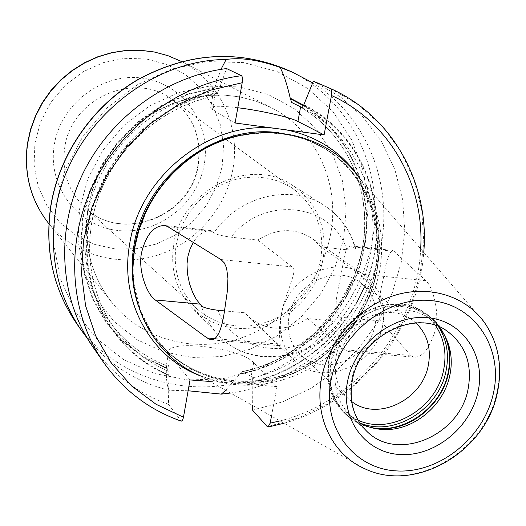 <?xml version="1.0" encoding="UTF-8"?>
<svg xmlns="http://www.w3.org/2000/svg" width="526" height="526" viewBox="0 0 526 526"><rect width="100%" height="100%" fill="white"/><g stroke="black" fill="none" stroke-linecap="round" stroke-linejoin="round"><path stroke-width="0.39" stroke-dasharray="2.63 1.97" d="M351.703 401.502L348.271 398.675C337.304 387.905 333.195 374.131 335.963 357.351C341.512 321.965 387.235 300.09 412.456 320.17L360.014 282.37C373.019 292.68 378.089 306.645 375.216 324.266C369.778 358.587 323.773 377.832 300.806 354.794C290.503 344.688 286.578 331.86 289.03 316.31C293.935 283.514 336.311 263.552 360.014 282.37M415.908 322.964L412.456 320.17M215.272 338.659L277.735 344.024L279.747 345.674C281.515 347.864 277.32 331.867 281.167 315.58C286.894 277.097 336.456 253.499 364.446 275.249C380.081 287.406 386.183 303.975 382.75 324.963C381.534 341.072 359.271 354.458 348.501 351.559L344.234 349.744L307.552 318.559L333.116 320.919C339.415 321.255 342.419 320.899 342.13 319.861L339.559 317.139C331.636 306.158 339.947 284.619 341.131 273.474C344.05 262.415 343.866 246.839 351.098 245.912L355.786 248.831C356.904 249.975 353.919 250.284 346.838 249.765L321.116 246.97L359.041 273.822C365.392 276.032 389.325 306.546 382.75 324.963C376.294 365.57 321.675 388.175 294.711 360.553C282.837 348.685 278.326 333.694 281.167 315.58C283.83 296.256 299.162 269.134 292.094 266.899L257.766 240.093L230.999 237.187C221.183 235.766 215.529 234.3 214.043 232.775L210.426 230.5C203.457 231.006 197.743 234.99 193.285 242.466M277.735 344.024L244.603 312.753L224.49 310.899M307.552 318.559C286.203 331.985 266.426 331.341 248.219 316.626L244.603 312.753M410.773 355.464L413.489 357.121C422.187 357.917 429.525 348.823 435.495 329.835C440.006 308.775 431.333 285.27 426.014 280.746L393.034 250.501C389.418 251.25 386.222 260.363 383.454 277.833C378.45 298.334 377.51 312.707 380.64 320.965L410.773 355.464L344.234 349.744M379.18 273.566L374.828 290.05L368.424 305.954L360.08 321.024L349.954 334.996L338.218 347.647L325.055 358.745L310.695 368.115L295.375 375.577L279.345 381.008L262.888 384.282L246.28 385.334L229.809 384.125L213.78 380.646L198.473 374.933L364.538 468.62C414.823 493.204 486.017 450.887 497.142 391.429C502.389 365.419 498.089 342.341 484.236 322.208L359.409 178.077C379.088 206.402 385.676 238.232 379.18 273.566M321.116 246.97L312.155 238.423C294.823 227.541 276.696 228.1 257.766 240.093M322.951 260.225L319.742 272.146L314.772 283.547L308.17 294.152L300.103 303.699L290.753 311.971L280.351 318.749L269.141 323.878L257.405 327.218L245.425 328.678L233.485 328.211L221.893 325.811L210.939 321.524L200.912 315.442L192.069 307.71C176.223 290.424 170.089 269.345 173.679 244.458C180.997 189.735 250.343 155.841 292.252 185.165C317.54 203.135 327.77 228.153 322.951 260.225M210.052 381.468L277.005 386.59L253.663 362.69L251.158 376.36L241.953 371.612L225.693 390.292M190.017 379.936L170.069 355.885L168.576 352.532C166.696 338.665 240.816 347.699 253.663 362.69M188.117 390.765L168.931 390.246C166.9 385.078 166.045 377.806 166.374 368.424L166.518 365.609L166.124 366.806L168.866 371.317L169.01 375.479C113.491 353.143 78.039 290.431 88.394 225.352C98.461 160.292 154.138 103.412 217.849 92.602L226.588 68.558M181.292 421.155L168.425 404.284L169.01 375.479M217.849 92.602L216.574 95.719L215.049 94.93L213.26 92.865L214.739 87.494L187.723 93.884L161.936 105.351L138.364 121.506L117.929 141.764L101.419 165.348L89.466 191.346L82.49 218.77L80.721 246.556L84.16 273.671L92.596 299.116L105.647 322.011L122.762 341.578L143.256 357.2L166.374 368.424M303.785 104.628C358.219 131.993 386.255 195.738 374.229 256.162C362.282 316.665 312.464 368.45 252.802 381.942L252.559 377.846L251.158 376.36M239.974 374.21C298.091 363.118 348.034 315.12 362.499 257.05C376.997 199.038 353.873 135.82 303.666 105.246M87.217 338.205C108.928 364.676 136.168 382.021 168.931 390.246M214.739 87.494L221.005 69.347M230.546 393.027C303.259 383.053 366.839 321.366 380.482 248.522C393.606 185.04 367.339 116.706 312.687 82.832M237.798 107.738C220.177 105.673 211.123 105.805 210.637 108.132L212.478 109.835L235.115 123.005M271.475 416.119L277.005 386.59M168.425 404.284C137.444 393.343 112.248 374.216 92.832 346.904M313.365 81.182L340.296 96.784L363.302 117.298L381.672 141.902L394.894 169.668L402.64 199.61L404.77 230.71L401.312 261.968L392.442 292.384L378.503 321.044L359.942 347.055L337.344 369.64L311.385 388.076L282.87 401.779L252.644 410.254M252.802 381.942L252.671 405.507M198.019 309.807L206.823 316.31L216.594 321.268L227.094 324.568L238.061 326.146L249.252 325.982L260.403 324.088L271.258 320.525L281.574 315.37L291.115 308.755L299.669 300.833L307.053 291.779L313.082 281.798L317.638 271.12L320.597 259.975C325.088 231.387 316.718 208.25 295.487 190.576L286.67 184.922L276.998 180.707L266.675 178.044L255.925 176.999L244.984 177.604L234.103 179.859L223.524 183.719L213.497 189.11L204.246 195.909L195.981 203.963L188.9 213.089L183.16 223.083L178.886 233.708L176.184 244.721C172.528 271.173 179.807 292.87 198.019 309.807L134.064 251.98M359.6 422.687L350.724 416.027C337.587 402.831 332.708 386.025 336.088 365.609C342.926 322.155 398.846 294.981 429.946 319.124L438.237 326.495M358.061 420.182C334.996 408.452 325.357 388.438 329.158 360.139L331.932 350.099L336.278 340.467L342.071 331.511L349.132 323.503L357.272 316.678L366.247 311.228L375.788 307.302L385.624 305.021L395.467 304.436L405.033 305.547L414.054 308.321L422.279 312.661L429.486 318.44L435.482 325.489M359.041 273.822L426.014 280.746M220.907 259.535L292.094 266.899M339.559 317.139L380.64 320.965M333.116 320.919C302.148 361.638 234.721 356.654 218.014 310.301M346.838 249.765C332.544 203.352 263.69 194.587 230.999 237.187M341.427 318.638C313.621 360.685 250.297 370.067 218.323 335.055C210.413 326.764 204.732 316.948 201.274 305.613M353.163 246.872L394.493 251.395M167.662 226.581L212.504 231.486M355.096 248.167C350.125 229.901 339.849 215.667 324.272 205.462C291.148 183.265 238.817 195.659 214.043 232.775M133.67 255.222L133.887 283.244L140.225 309.853L152.27 333.734L169.313 353.742L190.432 368.996L214.536 378.858L240.448 382.974L266.938 381.258L292.811 373.874L316.922 361.217L338.218 343.899L355.78 322.694L368.838 298.531L376.794 272.475C384.079 229.251 373.006 192.615 343.577 162.554C311.622 134.577 273.5 126.51 229.204 138.364M241.25 135.129C269.7 129.652 295.993 133.249 320.11 145.919C364.242 169.089 386.768 222.202 376.353 272.231C366.977 319.315 330.742 360.764 285.447 376.083C240.178 391.324 189.064 378.713 159.148 342.814C141.935 321.695 133.183 296.644 132.894 267.668M133.611 255.748C130.908 289.392 139.423 318.414 159.148 342.814L158.306 341.795C188.17 377.635 239.198 390.239 284.388 375.031C329.598 359.745 365.767 318.381 375.117 271.383C385.505 221.446 363.006 168.432 318.947 145.294C306.632 138.713 293.33 134.544 279.05 132.795M229.711 138.2C262.152 128.87 292.285 131.441 320.11 145.919L318.947 145.294C362.848 168.353 385.249 221.196 374.86 271.094C365.511 318.085 329.315 359.495 284.139 374.814C238.982 390.055 188.084 377.53 158.306 341.795C149.404 331.032 142.677 318.828 138.121 305.179M228.179 382.849L213.556 380.081L199.466 375.498M360.159 178.939C377.569 206.705 383.165 237.331 376.938 270.824C365.34 334.654 302.969 386.478 239.665 383.73M170.069 355.885L167.669 369.824M168.866 371.317C148.049 362.539 130.619 349.093 116.581 330.979C87.763 293.252 81.109 237.989 101.183 189.807C121.348 141.678 166.88 104.72 216.429 95.686M213.635 91.557C163.987 99.243 117.732 135.353 97.008 183.239C76.362 231.17 82.72 286.663 111.584 324.437C126.233 343.307 144.525 357.042 166.459 365.642M302.2 107.626C354.853 134.538 381.915 196.441 370.271 255.169C358.686 313.963 310.471 364.38 252.559 377.846M242.585 371.672C301.063 359.666 350.369 309.452 362.144 250.383C374.032 191.385 346.193 129.067 292.647 102.964C346.161 129.054 373.907 191.398 361.901 250.429C350.007 309.538 300.497 359.758 241.953 371.612M214.641 88.033L187.749 94.424L162.08 105.864L138.621 121.966L118.284 142.145L101.853 165.631L89.953 191.523L83.009 218.823L81.247 246.49L84.66 273.494L93.049 298.834L106.028 321.642L123.058 341.137L143.453 356.72L166.459 367.924M240.066 373.716C297.926 362.618 347.633 314.818 362.039 256.99C376.478 199.222 353.492 136.28 303.548 105.779M76.27 323.03C113.728 376.728 183.646 398.734 246.096 380.673C308.624 362.559 359.146 307.085 371.836 242.946C386.63 172.521 350.941 96.58 284.25 68.63M215.049 94.93L212.478 109.835M217.757 93.161C154.335 104.003 98.947 160.64 88.927 225.411C78.611 290.194 113.853 352.65 169.102 374.959M252.894 381.435C312.293 367.944 361.868 316.356 373.762 256.109C385.736 195.942 357.844 132.473 303.68 105.174M279.983 420.918C356.477 401.989 417.335 327.547 420.675 248.818M180.97 420.872C149.2 409.754 123.36 390.2 103.451 362.21M330.538 88.578L358.127 104.575L381.659 125.629L400.411 150.883L413.877 179.379L421.714 210.111L423.792 242.032L420.142 274.118L410.964 305.356L396.584 334.786L377.49 361.526L354.274 384.756L327.626 403.758L298.36 417.9L267.353 426.698M55.098 206.757L53.613 243.637L60.444 279.076L75.047 311.214L96.482 338.448L123.485 359.514L154.572 373.532L188.137 380.002L222.531 378.786L256.162 370.1L287.512 354.458L315.186 332.642L337.994 305.659L354.905 274.71L365.149 241.164L368.174 206.514L363.742 172.331L351.901 140.232L333.063 111.814L307.966 88.565L277.721 71.812L243.768 62.594L207.829 61.581L171.805 69.005L137.687 84.601L107.409 107.606L82.7 136.767L64.941 170.457L55.098 206.757M79.446 209.46L87.875 178.702L102.958 150.173L123.893 125.458L149.529 105.923L178.419 92.622L208.967 86.198L239.508 86.908L268.424 94.588L294.264 108.691L315.778 128.37L331.998 152.527L342.248 179.892L346.167 209.111L343.675 238.778L334.963 267.537L320.492 294.08L300.938 317.211L277.195 335.877L250.31 349.211L221.505 356.549L192.089 357.456L163.448 351.782L137.003 339.664L114.103 321.564L96.002 298.275L83.733 270.877L78.078 240.75L79.446 209.46M87.901 208.211L91.787 191.148L97.941 174.612L106.245 158.924L116.542 144.4L128.64 131.322L142.283 119.961L157.202 110.532L173.1 103.208L189.662 98.125L206.554 95.364L223.445 94.963L240.027 96.902L255.971 101.117L270.995 107.514C316.659 130.448 340.638 184.521 330.394 235.227C321.294 282.613 284.73 324.023 238.942 338.685C193.187 353.281 141.527 339.382 111.742 302.312C90.926 275.46 82.977 244.09 87.901 208.211M180.773 61.161C219.69 80.702 240.921 126.418 232.88 169.188C225.785 209.144 195.1 243.808 156.34 255.57C117.607 267.287 73.758 254.709 48.379 223.103M222.189 166.459L223.55 145.426L220.322 124.715L212.589 105.338L200.669 88.263L185.099 74.363L166.604 64.402L146.09 58.938L124.583 58.327L103.214 62.66L83.115 71.76L65.375 85.173L50.943 102.195L40.607 121.907L34.9 143.256L34.098 165.092L38.194 186.257L46.919 205.666L59.754 222.334L75.994 235.464L94.779 244.458L115.148 248.943L136.083 248.752L156.59 243.959L175.697 234.826L192.523 221.827L206.277 205.574L216.324 186.829L222.189 166.459M204.259 164.237C197.592 204.193 157.918 234.944 118.153 230.493C78.302 226.64 47.59 187.197 54.171 145.643C60.155 104.023 102.524 72.075 142.947 78.21C183.482 83.733 211.505 124.366 204.259 164.237M198.322 164.881C191.576 216.153 123.038 243.485 85.85 208.388C68.768 192.509 61.693 172.502 64.639 148.358C70.464 97.77 136.569 69.688 173.797 100.808C193.765 117.344 201.938 138.7 198.322 164.881M429.946 319.124L447.915 331.722C416.211 307.085 358.929 335.069 351.815 379.581C348.304 400.49 353.248 417.67 366.642 431.136L350.724 416.027M445.765 337.705C433.924 313.332 413.758 303.186 385.282 307.283C359.383 312.74 336.522 336.364 331.426 363.012C324.989 393.731 343.951 423.114 372.086 427.829M370.021 427.243C360.751 425.159 352.716 420.905 345.911 414.495C332.432 400.897 327.422 383.612 330.88 362.644C337.889 317.921 395.401 289.931 427.487 314.706C435.712 320.525 441.787 328.158 445.713 337.607M444.779 335.805C440.887 327.133 435.127 320.097 427.487 314.706L425.396 313.246C393.376 288.531 336.029 316.422 329.059 361.02C325.62 381.929 330.617 399.168 344.063 412.732C330.433 398.951 325.338 381.567 328.776 360.593C335.687 316.08 392.876 288.307 425.396 313.246L432.72 319.492L438.73 327.054M360.244 423.055L352.815 419.4L344.063 412.732L345.911 414.495C353.248 421.398 361.934 425.83 371.974 427.802M294.711 360.553L248.219 316.626M348.501 351.559L413.489 357.121M212.34 339.901L279.747 345.674M342.13 319.861C314.364 361.533 250.843 370.567 218.323 335.055L192.069 307.71M351.098 245.905L393.034 250.501M164.908 225.509L210.426 230.5M355.786 248.831C350.664 230.335 340.164 215.877 324.272 205.462L292.252 185.165M168.576 352.532L166.124 366.806M216.574 95.719C167.038 104.746 121.44 141.744 101.262 189.906C81.162 238.12 87.829 293.337 116.581 330.979L111.584 324.437C126.247 343.32 144.558 357.042 166.518 365.609M213.26 92.865L210.637 108.132M284.073 423.226C359.113 402.449 418.308 330.039 423.752 252.368M48.865 223.708L111.742 302.312C91.097 275.729 83.226 244.518 88.144 208.671L92.037 191.595L98.211 175.026L106.541 159.293L116.877 144.722L129.001 131.599L142.677 120.191L157.622 110.73L173.527 103.379L190.077 98.277L206.928 95.502L223.767 95.081L240.25 96.994L256.096 101.176L270.995 107.514L181.463 61.516M134.038 251.961L85.85 208.388C122.65 243.249 191.24 215.857 198.046 164.513C201.655 138.404 193.575 117.173 173.797 100.808L226.081 139.377M295.487 190.576L226.108 139.397M352.341 380.37L352.269 380.745M497.425 392.429L497.517 392.021M364.446 275.249L312.155 238.423M348.271 398.675L300.806 354.794"/><path stroke-width="0.79" d="M415.908 322.964C427.25 334.056 431.392 348.107 428.342 365.123C422.398 400.049 377.28 421.826 351.703 401.502M224.589 310.353C221.67 330.604 217.034 340.401 210.689 339.757L207.04 337.948L155.249 299.958C147.26 294.784 137.819 270.805 141.507 252.894C146.057 234.629 153.855 225.503 164.908 225.509L167.662 226.581L220.907 259.535L224.319 262.908L226.594 268.004L227.942 278.484L227.291 291.549L224.589 310.353M198.473 374.933C153.138 354.938 125.214 301.937 134.643 248.14L138.857 230.303L145.505 213.017C155.821 191.05 170.72 172.83 190.188 158.352C245.221 116.496 324.608 127.594 359.409 178.077M224.49 310.899L218.014 310.301C208.276 308.972 202.694 307.414 201.274 305.613L196.349 299.458L192.536 292.055L189.544 283.81L187.374 273.257L187.026 263.868L187.927 256.451L189.886 249.495L193.285 242.466M210.052 381.468L190.017 379.936L183.37 417.789L182.496 420.366L181.292 421.155C149.384 409.964 123.439 390.318 103.451 362.21C69.951 313.996 64.829 244.629 92.773 185.632C120.802 126.707 179.813 83.509 241.473 75.711L226.588 68.558C166.591 76.046 109.303 117.909 82.148 175.125C55.079 232.4 60.148 299.859 92.832 346.904L103.451 362.21M225.693 390.292L221.334 394.119L188.117 390.765M303.666 105.246L290.214 98.132L291.647 102.485L300.609 106.85L297.926 121.46C289.813 117.12 260.488 110.473 237.798 107.738M423.752 252.368C429.795 184.389 393.251 116.331 330.552 88.578L313.365 81.182L303.68 105.174L302.2 107.626L300.609 106.85M221.005 69.347L226.154 59.477C145.426 59.793 66.407 130.054 55.276 212.852C49.293 256.721 57.906 295.776 81.116 330.019L87.217 338.205M221.334 394.119L230.546 393.027M312.687 82.832L292.061 71.99L280.128 67.44C283.869 74.712 287.229 84.942 290.214 98.132M226.154 59.477C240.698 57.262 258.693 59.918 280.128 67.44M360.159 178.939C342.577 152.718 317.829 136.339 285.92 129.804L324.101 134.912L297.926 121.46M285.92 129.804L274.164 128.232C208.894 121.065 139.193 176.697 129.514 244.965C119.58 301.562 150.712 356.95 199.466 375.498M241.473 75.711C242.493 76.586 242.729 78.926 242.184 82.727L235.115 123.005L274.164 128.232M330.552 88.578C331.722 89.473 332.037 91.774 331.479 95.489L324.101 134.912M252.671 405.507L252.644 410.254L267.353 426.698L268.01 427.046L270.16 423.154L271.475 416.119M438.237 326.495C443.602 332.557 447.337 339.638 449.46 347.732C451.683 356.523 451.834 365.603 449.901 374.972C443.957 406.019 412.542 431.603 382.645 429.459C374.288 428.992 366.609 426.737 359.6 422.687M435.482 325.489C444.141 338.409 446.87 353.137 443.655 369.679C436.751 408.229 390.818 435.679 358.061 420.182M207.04 337.948L215.272 338.659M497.517 392.021C502.751 365.918 498.326 342.643 484.236 322.208C464.977 295.454 428.046 284.296 392.988 295.888C357.943 307.454 328.704 340.907 321.688 377.517C313.792 416.487 332.379 454.595 364.538 468.62C415.382 493.427 486.155 451.637 497.425 392.429M155.249 299.958L199.795 304.107M229.204 138.364C215.101 142.789 201.931 149.476 189.689 158.425C170.424 172.752 155.689 190.78 145.478 212.504L140.541 224.655L137.464 234.616L135.182 244.721L133.67 255.222M132.894 267.668L134.63 247.049C142.802 193.226 188.67 145.209 241.25 135.129M279.05 132.795C214.424 123.268 143.447 178.031 133.821 246.201C130.547 266.715 131.98 286.374 138.121 305.179M293.626 103.438L291.647 102.485M303.548 105.779L290.115 98.664M292.061 71.99L284.25 68.63C235.944 49.345 187.105 53.08 137.733 79.834C91.905 106.798 58.715 155.558 50.68 207.382C44.809 250.652 53.336 289.201 76.27 323.03L81.116 330.019M242.184 82.727L209.907 90.347L179.018 104.082L150.732 123.472L126.187 147.793L106.337 176.111L91.965 207.316L83.588 240.165L81.458 273.382L85.58 305.698L95.679 335.923L111.262 362.993L131.658 386.012L156.038 404.264L183.469 417.236M270.16 423.154L279.983 420.918M420.675 248.818C424.62 184.856 389.924 121.966 331.479 95.489M48.865 223.708L48.379 223.103C30.646 200.222 23.709 173.797 27.576 143.815L30.692 129.587L35.715 115.819L42.547 102.787L51.055 90.748L61.082 79.932L72.424 70.563L84.864 62.811L98.152 56.815L112.025 52.699L126.22 50.516L140.455 50.305L154.466 52.048L167.985 55.69L181.463 61.516M493.46 393.014C503.467 348.528 475.307 304.791 431.432 300.635C387.701 295.79 339.671 333.556 331.051 380.206C321.767 426.803 353.373 468.844 396.492 470.908C439.499 473.65 484.078 437.566 493.46 393.014M347.548 381.508C340.026 418.775 365.149 452.702 399.859 454.517C434.469 456.877 470.546 427.756 478.035 391.798C486.024 355.885 463.13 320.873 427.927 317.704C392.843 313.983 354.544 344.195 347.548 381.508M352.269 380.745C348.902 401.423 353.696 418.216 366.642 431.136C397.189 462.558 460.046 435.64 468.127 388.813C472.42 364.557 465.688 345.529 447.915 331.722C417.355 307.526 359.587 335.588 352.341 380.37M382.645 429.459L379.391 428.71C410.142 430.912 442.432 404.625 448.54 372.704C450.519 363.072 450.368 353.735 448.073 344.694L445.765 337.705M371.974 427.802L379.391 428.71L372.086 427.829M444.779 335.805C449.684 347.18 450.821 359.363 448.198 372.355C441.603 407.781 402.738 435.311 370.021 427.243M360.244 423.055C393.685 437.408 439.085 409.392 446.074 370.745C449.243 354.557 446.798 339.993 438.73 327.054M210.689 339.757L212.34 339.901M133.611 255.748L135.182 244.695L138.16 232.097L142.375 219.743L145.505 213.017M229.711 138.2C215.43 142.618 202.089 149.364 189.689 158.425L190.188 158.352M268.293 426.987L284.073 423.226M284.25 68.63C235.793 49.306 186.888 53.014 137.549 79.755C91.754 106.679 58.61 155.354 50.588 207.172C44.703 250.455 53.264 289.076 76.27 323.03M48.379 223.103C30.554 200.077 23.571 173.56 27.437 143.552L30.547 129.33L35.564 115.575L42.382 102.57L50.877 90.557L60.884 79.774L72.213 70.425L84.64 62.693L97.921 56.716L111.808 52.607L126.016 50.437L140.284 50.233L154.342 51.995L167.919 55.664L180.773 61.161M449.46 347.732L445.713 337.607"/></g></svg>
